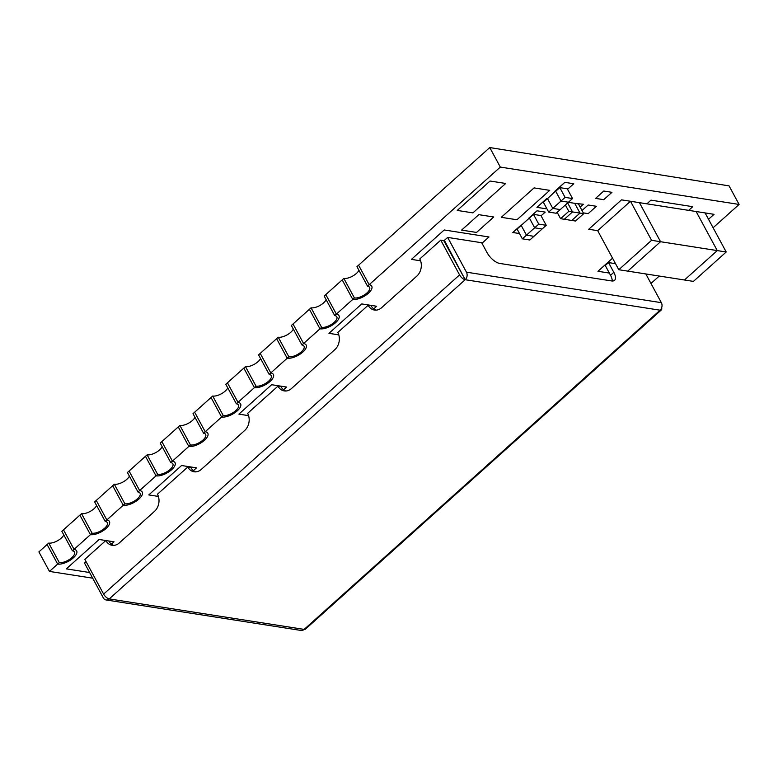 <?xml version="1.0" encoding="UTF-8"?>
<svg xmlns="http://www.w3.org/2000/svg" width="778" height="778" viewBox="0 0 778 778"><rect width="100%" height="100%" fill="white"/><g stroke="black" fill="none" stroke-linecap="round" stroke-linejoin="round"><path stroke-width="1.17" d="M512.819 232.505L519.51 233.546L512.819 232.505L521.017 225.153L512.819 232.505M567.551 189.317L573.746 183.754L564.799 182.353L547.508 198.643L546.759 198.526L536.927 207.347L545.874 208.747L546.555 208.144L545.874 208.747L536.927 207.347L546.759 198.526L547.508 198.643L543.404 202.319L548.685 212.083L552.788 208.407L547.508 198.643L552.788 208.407L560.987 201.055L555.706 191.291L554.957 191.174L564.799 182.353L573.746 183.754L567.551 189.317M580.155 207.084L583.325 204.244L575.448 203.447L583.325 204.244L580.155 207.084M603.757 199.674L611.955 192.322L603.747 191.038L595.549 198.39L603.757 199.674L611.955 192.322L603.747 191.038L595.549 198.39L603.757 199.674M476.525 232.437L493.738 216.994L478.82 214.66L461.597 230.103L476.525 232.437L493.738 216.994L478.82 214.66L461.597 230.103L476.525 232.437M472.917 212.88L505.71 183.472L490.043 181.021L457.25 210.43L472.917 212.88L505.71 183.472L490.043 181.021L457.25 210.43L472.917 212.88M630.472 201.259L651.585 240.314L618.802 269.723L597.679 230.667L588.722 229.267L621.515 199.858L636.443 202.192L621.515 199.858L588.722 229.267L597.679 230.667L630.472 201.259L696.135 211.528L717.258 250.594L684.465 279.992L693.422 281.393L726.205 251.994L705.092 212.929L696.135 211.528L717.258 250.594L726.205 251.994M708.525 219.289L714.048 214.329L699.121 211.995L714.048 214.329L708.525 219.289M196.494 467.85L193.401 470.632L196.494 467.85L181.575 465.516L196.494 467.85M148.783 494.925L181.575 465.516L148.783 494.925L158.391 496.422L148.783 494.925M114.035 541.809L111.419 544.143L114.035 541.809L99.107 539.475L114.035 541.809M66.315 568.874L99.107 539.475L66.315 568.874L89.616 572.52L66.315 568.874M373.741 308.895L376.678 306.26L361.751 303.926L328.958 333.334L338.79 334.871L328.958 333.334L361.751 303.926L376.678 306.26L373.741 308.895M597.951 271.289L612.558 258.189L597.951 271.289L609.339 273.068L597.951 271.289M647.306 274.187L646.401 274.994L647.306 274.187M286.586 387.055L283.571 389.759L286.586 387.055L271.658 384.721L286.586 387.055M238.875 414.129L271.658 384.721L238.875 414.129L248.59 415.647L238.875 414.129M516.942 219.766L549.735 190.357L534.068 187.906L501.275 217.315L516.942 219.766L549.735 190.357L534.068 187.906L501.275 217.315L516.942 219.766M688.676 210.361L692.77 206.685L650.982 200.15L646.888 203.826L650.982 200.15L692.77 206.685L688.676 210.361M481.971 243.271L488.992 236.979L444.219 229.967L411.426 259.375L420.587 260.815L411.426 259.375L444.219 229.967L488.992 236.979L481.971 243.271M447.632 247.774L448.459 247.9L447.632 247.774M588.187 213.639L596.386 206.287L588.178 205.003L582.012 210.527L588.178 205.003L596.386 206.287L588.187 213.639L583.286 212.871L588.187 213.639M541.089 215.798L545.213 212.102L537.005 210.809L528.807 218.161L537.005 210.809L545.213 212.102L541.089 215.798M500.312 167.085L489.761 147.557L356.956 266.65L367.517 286.178L369.161 284.709L358.6 265.181L369.161 284.709L500.312 167.085L739.1 204.439L713.105 227.75M659.248 276.054L650.982 283.464M358.911 270.267A9.822 4.201 -28.4 0 1 352.395 276.229A9.822 4.201 -28.4 0 1 343.847 278.417L342.203 279.886L352.765 299.413L342.203 279.886L324.173 296.058L334.725 315.586L336.368 314.118L325.807 294.59L336.368 314.118L352.765 299.413A12.283 5.252 -28.4 0 0 366.107 295.047A12.283 5.252 -28.4 0 0 371.758 286.226A12.283 5.252 -28.4 0 0 369.161 284.709A12.283 5.252 -28.4 0 1 371.758 286.226A12.283 5.252 -28.4 0 1 366.107 295.047A12.283 5.252 -28.4 0 1 352.765 299.413L354.398 297.945A9.822 4.201 -28.4 0 0 365.077 294.454A9.822 4.201 -28.4 0 0 369.599 287.393A9.822 4.201 -28.4 0 0 367.517 286.178M326.128 299.676A9.822 4.201 -28.4 0 1 319.612 305.628A9.822 4.201 -28.4 0 1 311.054 307.816L309.411 309.294L319.972 328.822L309.411 309.294L291.38 325.467L301.942 344.994L303.576 343.526L293.024 323.998L303.576 343.526L319.972 328.822A12.283 5.252 -28.4 0 0 333.315 324.455A12.283 5.252 -28.4 0 0 338.975 315.625A12.283 5.252 -28.4 0 0 336.368 314.118A12.283 5.252 -28.4 0 1 338.975 315.625A12.283 5.252 -28.4 0 1 333.315 324.455A12.283 5.252 -28.4 0 1 319.972 328.822L321.615 327.353A9.822 4.201 -28.4 0 0 332.284 323.862A9.822 4.201 -28.4 0 0 336.816 316.792A9.822 4.201 -28.4 0 0 334.725 315.586M293.335 329.075A9.822 4.201 -28.4 0 1 286.819 335.036A9.822 4.201 -28.4 0 1 278.261 337.224L276.628 338.693L287.189 358.23L276.628 338.693L258.588 354.865L269.149 374.403L270.793 372.925L260.231 353.397L270.793 372.925L287.189 358.23A12.283 5.252 -28.4 0 0 300.532 353.864A12.283 5.252 -28.4 0 0 306.182 345.033A12.283 5.252 -28.4 0 0 303.576 343.526A12.283 5.252 -28.4 0 1 306.182 345.033A12.283 5.252 -28.4 0 1 300.532 353.864A12.283 5.252 -28.4 0 1 287.189 358.23L288.823 356.752A9.822 4.201 -28.4 0 0 299.501 353.261A9.822 4.201 -28.4 0 0 304.023 346.2A9.822 4.201 -28.4 0 0 301.942 344.994M260.542 358.483A9.822 4.201 -28.4 0 1 254.027 364.444A9.822 4.201 -28.4 0 1 245.478 366.632L243.835 368.101L254.396 387.629L243.835 368.101L225.805 384.274L236.356 403.801L238 402.333L227.439 382.805L238 402.333L254.396 387.629A12.283 5.252 -28.4 0 0 267.739 383.272A12.283 5.252 -28.4 0 0 273.389 374.442A12.283 5.252 -28.4 0 0 270.793 372.925A12.283 5.252 -28.4 0 1 273.389 374.442A12.283 5.252 -28.4 0 1 267.739 383.272A12.283 5.252 -28.4 0 1 254.396 387.629L256.03 386.16A9.822 4.201 -28.4 0 0 266.708 382.669A9.822 4.201 -28.4 0 0 271.23 375.609A9.822 4.201 -28.4 0 0 269.149 374.403M227.76 387.891A9.822 4.201 -28.4 0 1 221.244 393.853A9.822 4.201 -28.4 0 1 212.686 396.041L211.042 397.509L221.604 417.037L211.042 397.509L193.012 413.682L203.573 433.21L205.207 431.741L194.656 412.214L205.207 431.741L221.604 417.037A12.283 5.252 -28.4 0 0 234.946 412.671A12.283 5.252 -28.4 0 0 240.606 403.85A12.283 5.252 -28.4 0 0 238 402.333A12.283 5.252 -28.4 0 1 240.606 403.85A12.283 5.252 -28.4 0 1 234.946 412.671A12.283 5.252 -28.4 0 1 221.604 417.037L223.247 415.569A9.822 4.201 -28.4 0 0 233.915 412.077A9.822 4.201 -28.4 0 0 238.447 405.017A9.822 4.201 -28.4 0 0 236.356 403.801M194.967 417.3A9.822 4.201 -28.4 0 1 188.451 423.251A9.822 4.201 -28.4 0 1 179.893 425.449L178.259 426.918L188.811 446.446L178.259 426.918L160.219 443.09L170.781 462.618L172.424 461.15L161.863 441.622L172.424 461.15L188.811 446.446A12.283 5.252 -28.4 0 0 202.163 442.079A12.283 5.252 -28.4 0 0 207.814 433.249A12.283 5.252 -28.4 0 0 205.207 431.741A12.283 5.252 -28.4 0 1 207.814 433.249A12.283 5.252 -28.4 0 1 202.163 442.079A12.283 5.252 -28.4 0 1 188.811 446.446L190.454 444.977A9.822 4.201 -28.4 0 0 201.132 441.486A9.822 4.201 -28.4 0 0 205.655 434.416A9.822 4.201 -28.4 0 0 203.573 433.21M162.174 446.698A9.822 4.201 -28.4 0 1 155.658 452.66A9.822 4.201 -28.4 0 1 147.11 454.848L145.467 456.316L156.028 475.854L145.467 456.316L127.436 472.499L137.988 492.027L139.632 490.548L129.07 471.021L139.632 490.548L156.028 475.854A12.283 5.252 -28.4 0 0 169.371 471.487A12.283 5.252 -28.4 0 0 175.021 462.657A12.283 5.252 -28.4 0 0 172.424 461.15A12.283 5.252 -28.4 0 1 175.021 462.657A12.283 5.252 -28.4 0 1 169.371 471.487A12.283 5.252 -28.4 0 1 156.028 475.854L157.662 474.376A9.822 4.201 -28.4 0 0 168.34 470.885A9.822 4.201 -28.4 0 0 172.862 463.824A9.822 4.201 -28.4 0 0 170.781 462.618M129.381 476.107A9.822 4.201 -28.4 0 1 122.875 482.068A9.822 4.201 -28.4 0 1 114.317 484.256L112.674 485.725L123.235 505.253L112.674 485.725L94.644 501.898L105.205 521.425L106.839 519.957L96.278 500.429L106.839 519.957L123.235 505.253A12.283 5.252 -28.4 0 0 136.578 500.896A12.283 5.252 -28.4 0 0 142.238 492.066A12.283 5.252 -28.4 0 0 139.632 490.548A12.283 5.252 -28.4 0 1 142.238 492.066A12.283 5.252 -28.4 0 1 136.578 500.896A12.283 5.252 -28.4 0 1 123.235 505.253L124.879 503.784A9.822 4.201 -28.4 0 0 135.547 500.293A9.822 4.201 -28.4 0 0 140.069 493.233A9.822 4.201 -28.4 0 0 137.988 492.027M96.598 505.515A9.822 4.201 -28.4 0 1 90.083 511.477A9.822 4.201 -28.4 0 1 81.525 513.665L79.891 515.133L90.443 534.661L79.891 515.133L61.851 531.306L72.412 550.834L74.056 549.365L63.495 529.837L74.056 549.365L90.443 534.661A12.283 5.252 -28.4 0 0 103.785 530.295A12.283 5.252 -28.4 0 0 109.445 521.474A12.283 5.252 -28.4 0 0 106.839 519.957A12.283 5.252 -28.4 0 1 109.445 521.474A12.283 5.252 -28.4 0 1 103.785 530.295A12.283 5.252 -28.4 0 1 90.443 534.661L92.086 533.193A9.822 4.201 -28.4 0 0 102.764 529.701A9.822 4.201 -28.4 0 0 107.286 522.641A9.822 4.201 -28.4 0 0 105.205 521.425M92.67 578.18L49.461 571.422L57.66 564.069A12.283 5.252 -28.4 0 0 71.002 559.703A12.283 5.252 -28.4 0 0 76.652 550.873A12.283 5.252 -28.4 0 0 74.056 549.365A12.283 5.252 -28.4 0 1 76.652 550.873A12.283 5.252 -28.4 0 1 71.002 559.703A12.283 5.252 -28.4 0 1 57.66 564.069L59.293 562.601A9.822 4.201 -28.4 0 0 69.971 559.11A9.822 4.201 -28.4 0 0 74.493 552.049A9.822 4.201 -28.4 0 0 72.412 550.834M49.461 571.422L38.9 551.894L47.098 544.542L57.66 564.069L47.098 544.542L48.742 543.073L59.293 562.601M489.761 147.557L729.064 185.884L739.1 204.439M343.847 278.417L354.398 297.945M278.261 337.224L288.823 356.752M311.054 307.816L321.615 327.353M245.478 366.632L256.03 386.16M615.534 263.674L608.542 262.585L613.823 272.349A12.283 5.436 -131.9 0 1 614.552 280.323A12.283 5.436 -131.9 0 1 611.634 280.946L499.709 263.431A12.283 5.436 -131.9 0 1 486.97 252.5L481.689 242.736L447.661 237.416L444.384 240.353L465.166 279.71L109.241 598.914A5.407 4.26 98.9 0 1 106.08 599.955A5.407 4.26 98.9 0 1 103.309 597.854L84.51 563.087L86.095 561.667M645.837 273.953L661.358 302.671A5.407 4.26 -81.1 0 1 660.075 310.198A5.407 2.392 48.1 0 0 661.358 309.926L305.433 629.13A5.407 2.392 -131.9 0 1 304.149 629.402L109.241 598.914A5.407 2.392 -131.9 0 1 103.63 594.1L84.841 559.343L105.818 540.525A12.283 9.676 98.9 0 0 112.12 545.3A12.283 9.676 98.9 0 0 119.297 542.937L154.55 511.321A12.283 9.676 98.9 0 0 157.467 494.205L187.799 467.004A12.283 9.676 98.9 0 0 194.092 471.789A12.283 9.676 98.9 0 0 201.278 469.416L244.72 430.458A12.283 9.676 98.9 0 0 247.637 413.342L277.97 386.141A12.283 9.676 98.9 0 0 284.271 390.916A12.283 9.676 98.9 0 0 291.449 388.553L334.89 349.585A12.283 9.676 98.9 0 0 337.808 332.469L368.14 305.268L371.125 305.735A12.283 9.676 98.9 0 0 375.959 310.14M368.14 305.268A12.283 9.676 98.9 0 0 374.442 310.052A12.283 9.676 98.9 0 0 381.619 307.689L416.862 276.073A12.283 9.676 98.9 0 0 419.78 258.957L440.766 240.139L443.752 240.606L463.056 275.801M277.97 386.141L280.955 386.608A12.283 9.676 98.9 0 0 285.779 391.003M187.799 467.004L190.785 467.471A12.283 9.676 98.9 0 0 195.609 471.867M447.661 237.416L466.45 272.174A5.407 4.26 98.9 0 1 465.166 279.71A5.407 2.392 48.1 0 1 459.565 274.897L440.766 240.139M608.542 262.585L605.265 265.522L610.535 275.286A12.283 5.436 -131.9 0 1 612.208 281.004M661.358 309.926A5.407 2.392 48.1 0 0 661.631 307.845M106.08 599.955L300.989 630.443A5.407 4.26 -81.1 0 0 304.149 629.402L660.075 310.198L465.166 279.71M105.818 540.525L108.803 540.992A12.283 9.676 98.9 0 0 113.637 545.388M212.686 396.041L223.247 415.569M557.165 212.345L560.598 218.696L564.322 219.279L572.52 211.927L564.322 219.279L571.791 220.446L579.989 213.094L583.714 213.678L575.516 221.03L571.791 220.446L579.989 213.094L572.52 211.927L567.658 202.932L572.52 211.927L568.796 211.344L565.363 204.993M583.714 213.678L578.433 203.914L574.709 203.33L579.989 213.094L574.709 203.33L568.329 202.329M560.598 218.696L568.796 211.344M179.893 425.449L190.454 444.977M147.11 454.848L157.662 474.376M114.317 484.256L124.879 503.784M81.525 513.665L92.086 533.193M63.806 534.924A9.822 4.201 -28.4 0 1 57.29 540.885A9.822 4.201 -28.4 0 1 48.742 543.073M651.585 240.314L660.541 241.715L639.428 202.659L660.541 241.715L627.758 271.123L684.465 279.992L717.258 250.594L660.541 241.715L627.758 271.123L618.802 269.723M572.54 198.546L565.081 197.379L559.8 187.615L567.269 188.782L572.54 198.546L560.248 209.574L552.788 208.407L560.248 209.574L556.153 213.25L548.685 212.083M565.081 197.379L560.987 201.055L568.446 202.222L560.987 201.055L555.706 191.291L559.8 187.615M546.224 225.299L538.765 224.132L533.484 214.368L540.943 215.535L546.224 225.299L533.932 236.327L526.463 235.16L521.182 225.387L517.088 229.063L522.369 238.836L526.463 235.16L521.182 225.387L529.38 218.044L534.661 227.808L526.463 235.16L533.932 236.327L529.828 240.003L522.369 238.836M538.765 224.132L534.661 227.808L542.12 228.975L534.661 227.808L529.38 218.044L533.484 214.368M661.358 302.671L466.45 272.174M103.63 594.1L459.565 274.897M613.823 272.349L610.535 275.286"/></g></svg>
